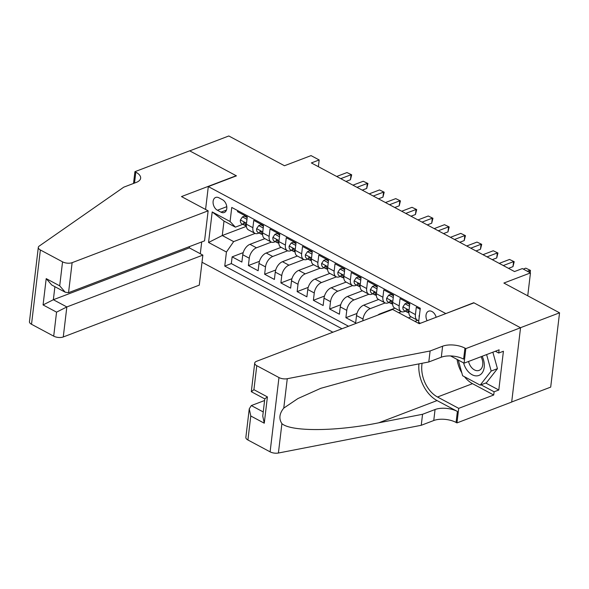 <?xml version="1.0" encoding="UTF-8"?>
<svg xmlns="http://www.w3.org/2000/svg" width="589" height="589" viewBox="0 0 589 589"><rect width="100%" height="100%" fill="white"/><g stroke="black" fill="none" stroke-linecap="round" stroke-linejoin="round"><path stroke-width="0.88" d="M436.154 317.272A7.259 4.896 -110.9 0 0 431.995 311.522A7.259 4.896 -110.9 0 0 428.645 311.161A7.259 4.896 -110.9 0 0 427.106 320.718M511.694 401.978L550.693 387.12L559.55 312.818L520.462 327.712L473.74 302.724L445.571 313.687M202.012 262.252L332.873 332.225M445.601 313.451L208.307 186.58L236.447 175.853L189.724 150.872L228.804 135.978L284.472 165.737L311.051 155.614L319.179 159.958L311.36 162.932L514.521 271.558L522.333 268.577L530.461 272.921L503.882 283.051L559.55 312.818M420.156 309.321L416.298 307.259L415.422 314.592L408.921 311.11A9.071 5.286 118.1 0 0 410.901 316.727L417.402 320.202A9.071 5.286 -61.9 0 1 415.422 314.592M408.921 311.11L409.797 303.784L400.041 298.571L399.173 305.897L392.672 302.422A9.071 5.286 118.1 0 0 394.645 308.04L401.146 311.515A9.071 5.286 -61.9 0 1 399.173 305.897M392.672 302.422L393.54 295.096L383.792 289.876L382.916 297.209L376.415 293.734A9.071 5.286 118.1 0 0 378.396 299.352L384.897 302.827A9.071 5.286 -61.9 0 1 382.916 297.209M376.415 293.734L377.291 286.401L367.536 281.189L366.667 288.522L360.166 285.047A9.071 5.286 118.1 0 0 362.139 290.657L368.64 294.139A9.071 5.286 -61.9 0 1 366.667 288.522M360.166 285.047L361.035 277.713L351.287 272.501L350.411 279.827L343.91 276.351A9.071 5.286 118.1 0 0 345.89 281.969L352.391 285.444A9.071 5.286 -61.9 0 1 350.411 279.827M343.91 276.351L344.786 269.026L335.031 263.813L334.162 271.139L327.661 267.664A9.071 5.286 118.1 0 0 329.634 273.281L336.135 276.756A9.071 5.286 -61.9 0 1 334.162 271.139M327.661 267.664L328.529 260.331L318.782 255.118L317.905 262.451L311.404 258.976A9.071 5.286 118.1 0 0 313.385 264.594L319.886 268.069A9.071 5.286 -61.9 0 1 317.905 262.451M311.404 258.976L312.28 251.643L302.525 246.43L301.656 253.763L295.155 250.281A9.071 5.286 118.1 0 0 297.128 255.898L303.629 259.374A9.071 5.286 -61.9 0 1 301.656 253.763M295.155 250.281L296.024 242.955L286.276 237.742L285.4 245.068L278.899 241.593A9.071 5.286 118.1 0 0 280.879 247.211L287.38 250.686A9.071 5.286 -61.9 0 1 285.4 245.068M278.899 241.593L279.775 234.267L270.02 229.047L269.151 236.38L262.65 232.905A9.071 5.286 118.1 0 0 264.623 238.523L271.124 241.998A9.071 5.286 -61.9 0 1 269.151 236.38M262.65 232.905L263.519 225.572L253.771 220.36L252.895 227.693A9.071 5.286 118.1 0 0 254.875 233.31A9.071 5.286 118.1 0 0 258.188 233.34L259.116 232.986M264.859 238.648L249.964 244.325A9.071 5.286 118.1 0 0 242.756 254.742L241.88 262.068L232.132 256.856L243.198 252.637M271.374 242.116L256.465 247.8A9.071 5.286 118.1 0 0 249.257 258.218L248.381 265.543L259.454 261.325M248.381 265.543L258.137 270.756L259.005 263.43A9.071 5.286 118.1 0 1 266.221 253.012L281.115 247.336M297.364 256.024L282.47 261.7A9.071 5.286 118.1 0 0 275.262 272.118L274.386 279.451L264.638 274.238L275.704 270.02M313.62 264.719L298.726 270.395A9.071 5.286 118.1 0 0 291.511 280.806L290.642 288.139L280.887 282.926L291.96 278.707M329.869 273.406L314.975 279.083A9.071 5.286 118.1 0 0 307.767 289.501L306.891 296.827L297.143 291.614L308.209 287.395M346.126 282.094L331.232 287.771A9.071 5.286 118.1 0 0 324.016 298.189L323.147 305.522L313.392 300.302L324.465 296.083M362.375 290.789L347.481 296.466A9.071 5.286 118.1 0 0 340.273 306.876L339.397 314.209L329.649 308.997L340.714 304.778M378.631 299.477L363.737 305.154A9.071 5.286 118.1 0 0 356.522 315.571L355.653 322.897L345.898 317.685L356.971 313.466M401.146 311.515A9.071 5.286 -61.9 0 0 404.466 311.552L405.387 311.198M384.897 302.827A9.071 5.286 -61.9 0 0 388.21 302.856L389.138 302.51M368.64 294.139A9.071 5.286 -61.9 0 0 371.961 294.169L372.881 293.815M352.391 285.444A9.071 5.286 -61.9 0 0 355.704 285.481L356.632 285.128M336.135 276.756A9.071 5.286 -61.9 0 0 339.455 276.793L340.376 276.44M319.886 268.069A9.071 5.286 -61.9 0 0 323.199 268.098L324.127 267.745M303.629 259.374A9.071 5.286 -61.9 0 0 306.95 259.41L307.87 259.057M287.38 250.686A9.071 5.286 -61.9 0 0 290.694 250.723L291.621 250.369M271.124 241.998A9.071 5.286 -61.9 0 0 274.445 242.027L275.365 241.681M217.415 210.244L220.993 212.158A7.031 4.749 -110.9 0 0 224.24 212.504A7.031 4.749 -110.9 0 0 226.743 206.467A7.031 4.749 -110.9 0 0 222.473 199.708L218.902 197.794A7.031 4.749 -110.9 0 0 215.655 197.455A7.031 4.749 -110.9 0 0 213.152 203.492A7.031 4.749 -110.9 0 0 217.415 210.244L226.765 206.68M200.297 253.741L201.71 241.939M205.583 209.456L208.307 186.58M419.751 323.523L418.61 322.308L420.288 308.246L231.757 207.446L230.078 221.501L235.372 227.155L242.859 224.299M418.61 322.308L420.413 323.273M246.371 226.345L222.274 235.526L233.649 241.615L226.434 252.026L224.762 266.088L341.973 328.758M226.434 252.026L208.558 242.469L212.202 211.944L230.078 221.501M411.137 316.86L408.398 317.898M417.653 320.328L414.899 321.373M394.88 308.165L379.986 313.841A9.071 5.286 118.1 0 0 377.88 315.071M401.396 311.64L398.643 312.685M385.147 302.945L370.238 308.629L363.737 305.154M368.891 294.257L353.982 299.941L347.481 296.466M352.642 285.569L337.733 291.246L331.232 287.771M336.385 276.874L321.476 282.558L314.975 279.083M320.136 268.186L305.227 273.87L298.726 270.395M303.88 259.499L288.971 265.183L282.47 261.7M287.631 250.811L272.722 256.487L266.221 253.012M232.132 256.856L231.33 263.585L348.541 326.254M362.817 320.814L363.023 319.047A9.071 5.286 -61.9 0 1 370.238 308.629M345.898 317.685L346.774 310.351A9.071 5.286 -61.9 0 1 353.982 299.941M329.649 308.997L330.517 301.664A9.071 5.286 -61.9 0 1 337.733 291.246M313.392 300.302L314.268 292.976A9.071 5.286 -61.9 0 1 321.476 282.558M297.143 291.614L298.012 284.288A9.071 5.286 -61.9 0 1 305.227 273.87M280.887 282.926L281.763 275.593A9.071 5.286 -61.9 0 1 288.971 265.183M264.638 274.238L265.506 266.905A9.071 5.286 -61.9 0 1 272.722 256.487M237.647 210.597L237.514 211.672L247.27 216.885L246.393 224.218A9.071 5.286 118.1 0 0 248.374 229.828L254.875 233.31M235.372 227.155L223.997 221.066L222.274 235.526L208.558 242.469M255.125 233.428L233.649 241.615M527.737 295.803L530.461 272.921M318.377 166.687L319.179 159.958M231.33 263.585L224.762 266.088M418.816 320.578A9.071 5.286 -61.9 0 1 417.402 320.202M223.997 221.066L212.202 211.944M246.982 219.314L242.469 216.907L240.371 220.05A6.008 3.505 118.1 0 0 241.689 223.673L244.774 225.322A6.008 3.505 118.1 0 0 245.186 225.484L245.996 225.72M247.189 217.562L244.501 216.126L242.469 216.907M345.993 181.449L350.448 179.748L351.044 174.734L340.759 178.651M346.987 172.555L351.685 174.808L346.987 172.555L336.694 176.479M246.349 226.11A6.008 3.505 -61.9 0 1 245.422 224.181L244.302 222.473L243.471 223.135A6.008 3.505 118.1 0 0 244.774 225.322M351.685 174.808L350.448 179.748M463.609 362.912A14.74 9.954 -110.9 0 0 467.018 370.15A14.74 9.954 -110.9 0 0 481.117 374.059A14.74 9.954 -110.9 0 0 482.148 356.286M468.542 361.469A10.094 6.81 -110.9 0 0 470.957 366.77A10.094 6.81 -110.9 0 0 479.085 370.393A10.094 6.81 -110.9 0 0 481.022 356.713M492.86 352.2L497.447 368.67L486.433 382.754L480.182 385.132L462.63 375.753L458.257 360.048M486.61 354.585L491.189 371.048L480.182 385.132M497.447 368.67L491.189 371.048M208.138 210.825L72.13 262.665L68.545 292.681L204.56 240.849L208.138 210.825L181.486 196.579L236.204 175.721L189.643 150.828L134.925 171.679L133.519 183.451M189.525 246.577L189.371 247.895L202.859 255.111L199.281 285.135L63.266 336.967A6.803 3.078 -173.2 0 1 53.702 336.15L31.519 324.281A6.803 3.078 -173.2 0 1 29.45 321.69L38.307 247.387A6.803 3.078 6.8 0 1 39.205 246.092L123.742 187.177L136.25 182.413A15.874 7.186 6.8 0 0 140.638 178.209A15.874 7.186 6.8 0 0 135.816 172.157L134.925 171.679M53.702 336.15L56.559 312.148L43.071 304.933L46.207 278.626L59.703 285.842L62.559 261.84L40.376 249.979L31.519 324.281M202.859 255.111L66.844 306.943L63.266 336.967M38.307 247.387A6.803 3.078 6.8 0 0 40.376 249.979M62.559 261.84A6.803 3.078 6.8 0 0 72.13 262.665M189.371 247.895L53.356 299.727L66.844 306.943L56.559 312.148M43.071 304.933L53.356 299.727L54.91 286.703M46.207 278.626L51.744 285.002L65.232 292.218L68.545 292.681M59.703 285.842L65.232 292.218M264.601 400.505L251.312 405.571L263.239 411.947M430.11 350.985L428.792 361.977L385 370.481L320.733 388.328L297.924 398.554L283.765 408.103C279.333 413.596 278.715 418.772 281.91 423.638C291.099 431.862 336.834 431.457 378.756 422.799L422.556 414.288L435.065 409.524A15.874 7.186 -173.2 0 1 457.388 411.439L456.077 422.431L456.968 422.909L511.686 402.059L520.543 327.756L473.983 302.856L419.265 323.707L392.613 309.461L256.598 361.293A6.803 3.078 6.8 0 0 254.713 363.096A6.803 3.078 6.8 0 0 256.782 365.688L278.965 377.549A6.803 3.078 6.8 0 0 287.27 378.72L430.11 350.985L442.611 346.214A15.874 7.186 -173.2 0 1 464.935 348.128L465.825 348.607L520.543 327.756M422.556 414.288L421.245 425.287L433.754 420.517A15.874 7.186 -173.2 0 1 456.077 422.431M464.935 348.128L463.624 359.121A15.874 7.186 -173.2 0 0 441.301 357.214L428.792 361.977M256.782 365.688L253.918 389.682L267.406 396.898L264.27 423.204L250.781 415.989L247.917 439.99L270.108 451.851L278.965 377.549M281.91 423.638L278.406 453.022L421.245 425.287M465.825 348.607L464.095 363.163L499.111 349.822L498.728 353.032L495.378 351.243M485.734 383.019L498.795 390.006L503.418 351.243L498.728 353.032M498.795 390.006L494.105 391.795L493.722 395.005L458.706 408.354L456.968 422.909M422.107 363.273A25.511 17.221 -110.9 0 0 437.494 397.008L458.706 408.354M464.095 363.163L450.57 355.94M418.934 363.892A29.538 19.938 -110.9 0 0 437.067 400.572L457.388 411.439M278.406 453.022A6.803 3.078 -173.2 0 1 270.108 451.851M247.917 439.99A6.803 3.078 -173.2 0 1 245.856 437.399L249.257 408.84L251.312 405.571M493.722 395.005L472.511 383.667A25.511 17.221 69.1 0 1 464.493 376.754M461.82 372.844A25.511 17.221 69.1 0 1 457.079 359.415M481.044 384.808L494.105 391.795M253.918 389.682L251.348 391.729L264.792 398.915M267.406 396.898L264.8 398.863L262.753 416.048L264.27 423.204M250.781 415.989L249.257 408.84M263.231 228.002L258.726 225.594L256.62 228.738A6.008 3.505 118.1 0 0 257.938 232.361L261.03 234.01A6.008 3.505 118.1 0 0 261.435 234.179L262.252 234.407M263.438 226.257L260.758 224.821L258.726 225.594M362.242 190.144L366.704 188.443L367.3 183.422L357.008 187.346M363.236 181.25L367.934 183.503L363.236 181.25L352.944 185.167M262.606 234.797A6.008 3.505 -61.9 0 1 261.671 232.869L260.559 231.16L259.72 231.823A6.008 3.505 118.1 0 0 261.03 234.01M367.934 183.503L366.704 188.443M279.488 236.697L274.975 234.282L272.876 237.433A6.008 3.505 118.1 0 0 274.194 241.048L277.279 242.705A6.008 3.505 118.1 0 0 277.691 242.867L278.501 243.102M279.694 234.945L277.007 233.509L274.975 234.282M378.499 198.832L382.953 197.131L383.549 192.11L373.264 196.034M379.493 189.938L384.19 192.191L379.493 189.938L369.2 193.862M278.855 243.485A6.008 3.505 -61.9 0 1 277.927 241.556L276.808 239.848L275.976 240.511A6.008 3.505 118.1 0 0 277.279 242.705M384.19 192.191L382.953 197.131M295.737 245.385L291.231 242.97L289.125 246.121A6.008 3.505 118.1 0 0 290.443 249.743L293.536 251.393A6.008 3.505 118.1 0 0 293.94 251.555L294.758 251.79M295.943 243.632L293.263 242.197L291.231 242.97M394.748 207.519L399.209 205.819L399.806 200.797L389.513 204.722M395.742 198.626L400.439 200.878L395.742 198.626L385.449 202.55M295.111 252.173A6.008 3.505 -61.9 0 1 294.176 250.244L293.064 248.543L292.225 249.206A6.008 3.505 118.1 0 0 293.536 251.393M400.439 200.878L399.209 205.819M311.993 254.073L307.48 251.665L305.382 254.809A6.008 3.505 118.1 0 0 306.7 258.431L309.785 260.08A6.008 3.505 118.1 0 0 310.197 260.25L311.007 260.478M312.199 252.32L309.512 250.892L307.48 251.665M411.004 216.207L415.459 214.514L416.055 209.493L405.769 213.409M411.998 207.321L416.695 209.574L411.998 207.321L401.705 211.237M311.36 260.868A6.008 3.505 -61.9 0 1 310.432 258.939L309.313 257.231L308.481 257.894A6.008 3.505 118.1 0 0 309.785 260.08M416.695 209.574L415.459 214.514M328.242 262.76L323.736 260.353L321.631 263.497A6.008 3.505 118.1 0 0 322.949 267.119L326.041 268.775A6.008 3.505 118.1 0 0 326.446 268.937L327.263 269.173M328.448 261.015L325.769 259.58L323.736 260.353M427.253 224.902L431.715 223.202L432.311 218.18L422.019 222.105M428.247 216.008L432.944 218.261L428.247 216.008L417.954 219.933M327.617 269.556A6.008 3.505 -61.9 0 1 326.681 267.627L325.57 265.919L324.73 266.581A6.008 3.505 118.1 0 0 326.041 268.775M432.944 218.261L431.715 223.202M344.499 271.455L339.986 269.04L337.887 272.192A6.008 3.505 118.1 0 0 339.205 275.814L342.29 277.463A6.008 3.505 118.1 0 0 342.702 277.625L343.512 277.861M344.705 269.703L342.018 268.267L339.986 269.04M443.51 233.59L447.964 231.889L448.56 226.868L438.275 230.792M444.504 224.696L449.201 226.949L444.504 224.696L434.211 228.62M343.866 278.244A6.008 3.505 -61.9 0 1 342.938 276.315L341.819 274.614L340.987 275.277A6.008 3.505 118.1 0 0 342.29 277.463M449.201 226.949L447.964 231.889M360.748 280.143L356.242 277.736L354.136 280.879A6.008 3.505 118.1 0 0 355.454 284.502L358.546 286.151A6.008 3.505 118.1 0 0 358.951 286.313L359.769 286.548M360.954 278.391L358.274 276.955L356.242 277.736M459.759 242.278L464.22 240.584L464.817 235.563L454.524 239.48M460.753 233.391L465.45 235.637L460.753 233.391L450.46 237.308M360.122 286.939A6.008 3.505 -61.9 0 1 359.187 285.01L358.075 283.302L357.236 283.964A6.008 3.505 118.1 0 0 358.546 286.151M465.45 235.637L464.22 240.584M377.004 288.831L372.491 286.423L370.393 289.567A6.008 3.505 118.1 0 0 371.711 293.189L374.795 294.839A6.008 3.505 118.1 0 0 375.208 295.008L376.018 295.236M377.21 287.086L374.523 285.65L372.491 286.423M476.015 250.973L480.469 249.272L481.066 244.251L470.78 248.175M477.009 242.079L481.706 244.332L477.009 242.079L466.716 245.996M376.371 295.626A6.008 3.505 -61.9 0 1 375.443 293.697L374.324 291.989L373.492 292.652A6.008 3.505 118.1 0 0 374.795 294.839M481.706 244.332L480.469 249.272M393.253 297.526L388.747 295.111L386.642 298.262A6.008 3.505 118.1 0 0 387.96 301.877L391.052 303.534A6.008 3.505 118.1 0 0 391.457 303.696L392.274 303.931M393.459 295.774L390.779 294.338L388.747 295.111M492.264 259.661L496.726 257.96L497.322 252.939L487.029 256.863M493.258 250.767L497.955 253.02L493.258 250.767L482.965 254.691M392.627 304.314A6.008 3.505 -61.9 0 1 391.692 302.385L390.581 300.677L389.741 301.347A6.008 3.505 118.1 0 0 391.052 303.534M497.955 253.02L496.726 257.96M409.51 306.214L404.996 303.799L402.898 306.95A6.008 3.505 118.1 0 0 404.216 310.572L407.301 312.222A6.008 3.505 118.1 0 0 407.713 312.384L408.523 312.619M409.716 304.461L407.028 303.026L404.996 303.799M508.521 268.348L512.975 266.648L513.571 261.626L503.286 265.551M509.514 259.454L514.212 261.707L509.514 259.454L499.222 263.379M408.876 313.002A6.008 3.505 -61.9 0 1 407.949 311.073L406.83 309.372L405.998 310.035A6.008 3.505 118.1 0 0 407.301 312.222M514.212 261.707L512.975 266.648M419.456 315.174L419.147 315.638A6.008 3.505 118.1 0 0 419.206 317.324M529.57 272.449L529.828 270.322L527.354 271.264M525.763 268.15L530.461 270.403L525.763 268.15L523.29 269.092M530.461 270.403L530.107 272.736M380.45 314.092L379.986 313.841M256.465 247.8L249.964 244.325M249.257 258.218L242.756 254.742M363.023 319.047L356.522 315.571M346.774 310.351L340.273 306.876M330.517 301.664L324.016 298.189M314.268 292.976L307.767 289.501M298.012 284.288L291.511 280.806M281.763 275.593L275.262 272.118M265.506 266.905L259.005 263.43M252.895 227.693L246.393 224.218M226.434 210.089L220.993 212.158M246.511 223.231L240.422 219.969M244.649 222.686L243.471 223.135M134.513 183.076L135.816 172.157M435.065 409.524L433.754 420.517M441.301 357.214L442.611 346.214M287.27 378.72L283.765 408.103M378.756 422.799L437.067 400.572M472.511 383.667L437.494 397.008M262.768 231.919L256.671 228.665M260.898 231.374L259.72 231.823M279.017 240.606L272.928 237.352M277.154 240.069L275.976 240.511M295.273 249.302L289.177 246.04M293.403 248.757L292.225 249.206M311.522 257.989L305.433 254.735M309.659 257.445L308.481 257.894M327.778 266.677L321.682 263.423M325.908 266.132L324.73 266.581M344.028 275.372L337.939 272.111M342.165 274.827L340.987 275.277M360.284 284.06L354.188 280.798M358.414 283.515L357.236 283.964M376.533 292.748L370.444 289.493M374.67 292.203L373.492 292.652M392.789 301.435L386.693 298.181M390.919 300.898L389.741 301.347M409.038 310.131L402.95 306.869M407.176 309.586L405.998 310.035M254.713 363.096L251.312 391.656"/></g></svg>
